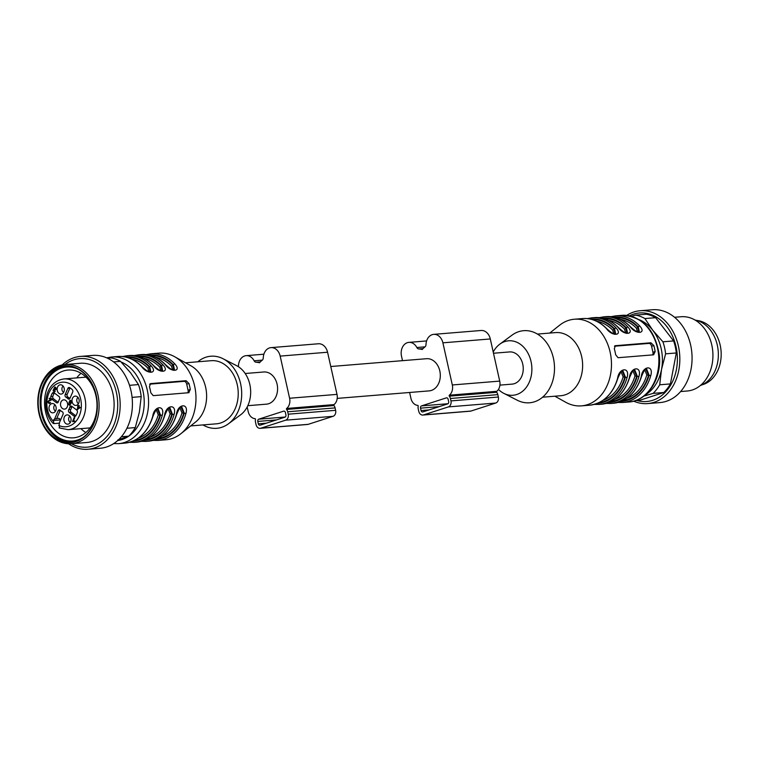 <?xml version="1.0" encoding="UTF-8"?>
<svg xmlns="http://www.w3.org/2000/svg" width="759" height="759" viewBox="0 0 759 759"><rect width="100%" height="100%" fill="white"/><g stroke="black" fill="none" stroke-linecap="round" stroke-linejoin="round"><path stroke-width="1.14" d="M337.205 398.39L429.167 390.885A16.148 12.429 -94.7 0 0 439.812 370.933A16.148 12.429 -94.7 0 0 426.549 358.703L330.763 366.521M247.813 405.685L266.447 404.168A16.148 12.429 -94.7 0 0 277.092 384.215A16.148 12.429 -94.7 0 0 263.819 371.986L245.185 373.504M78.139 436.899A33.994 26.176 -94.7 0 0 96.507 398.779A33.994 26.176 -94.7 0 0 68.006 370.05A33.994 26.176 -94.7 0 0 44.686 406.065A33.994 26.176 -94.7 0 0 73.538 437.82A33.994 26.176 -94.7 0 0 78.139 436.899M81.023 373.276A33.994 26.176 -94.7 0 0 76.744 377.906M80.89 428.655A33.994 26.176 -94.7 0 0 85.852 432.526M202.957 424.917A36.166 27.846 -94.7 0 0 228.374 423.845L240.603 414.822A27.324 21.034 -94.7 0 0 249.825 384.443A27.324 21.034 -94.7 0 0 236.59 365.648L223.061 358.741A36.166 27.846 -94.7 0 0 197.805 361.796M188.735 392.745L190.291 389.5A43.462 33.462 -94.7 0 0 189.703 386.464A43.462 33.462 -94.7 0 0 188.944 383.475L186.05 380.705L150.5 383.608L149.447 386.701A43.462 33.462 85.3 0 1 150.206 389.68A43.462 33.462 85.3 0 1 150.794 392.716L153.195 395.648L189.029 392.688M176.439 414.272L176.733 414.139C171.591 430.334 162.151 439.357 148.403 441.207A43.462 33.462 -94.7 0 0 176.439 414.272C177.786 403.684 189.01 402.631 185.927 413.494A43.462 33.462 85.3 0 1 157.881 440.438L165.984 439.774A43.462 33.462 -94.7 0 0 180.879 433.702A43.462 33.462 -94.7 0 0 194.636 386.056A43.462 33.462 -94.7 0 0 174.598 356.702A43.462 33.462 -94.7 0 0 158.906 353.134L150.813 353.789A43.462 33.462 85.3 0 1 174.836 363.912C182.075 371.73 170.946 372.754 165.358 364.69A43.462 33.462 -94.7 0 0 141.335 354.567L138.963 354.757A43.462 33.462 85.3 0 1 162.986 364.88C170.225 372.697 159.096 373.722 153.508 365.658A43.462 33.462 -94.7 0 0 129.485 355.535L127.114 355.724A43.462 33.462 85.3 0 1 151.145 365.847C158.375 373.665 147.255 374.69 141.658 366.625A43.462 33.462 -94.7 0 0 117.636 356.502L111.516 356.996A43.462 33.462 85.3 0 1 147.237 389.927A43.462 33.462 85.3 0 1 118.584 443.645L113.67 443.598M164.599 415.239L164.883 415.107C159.741 431.302 150.301 440.324 136.554 442.174A43.462 33.462 -94.7 0 0 164.599 415.239C165.936 404.651 177.16 403.598 174.077 414.461A43.462 33.462 85.3 0 1 146.032 441.406L148.403 441.207M152.749 416.207C154.086 405.619 165.31 404.556 162.227 415.429L160.528 415.031L157.891 408.408C157.303 407.422 155.69 409.974 153.043 416.074C147.901 432.269 138.451 441.292 124.704 443.142A43.462 33.462 -94.7 0 0 152.749 416.207L153.043 416.074M151.307 355.648A41.603 32.03 85.3 0 1 172.891 365.117L173.849 370.202M174.542 370.145L173.46 364.927A1.243 0.569 -43.5 0 1 174.836 363.912M180.898 406.815L183.659 413.276L181.97 412.858L179.845 407.735M156.326 439.309A42.229 32.504 -94.7 0 0 184.228 413.095L181.591 406.473C181.003 405.486 179.38 408.038 176.733 414.139M148.935 371.853L147.825 368.068A1.243 0.579 135.9 0 0 149.191 367.043L150.149 372.128M150.842 372.071L149.77 366.863A42.229 32.504 -94.7 0 0 125.757 357.091M157.198 408.75L159.959 415.211L160.528 415.031A42.229 32.504 -94.7 0 1 132.626 441.245M169.048 407.782L171.809 414.243L170.12 413.826L167.995 408.703M144.476 440.277A42.229 32.504 -94.7 0 0 172.378 414.063L169.741 407.441C169.153 406.454 167.54 409.006 164.883 415.107M160.785 370.885L159.675 367.1A1.243 0.579 135.9 0 0 161.041 366.075L161.999 371.17M162.692 371.104L161.62 365.895A42.229 32.504 -94.7 0 0 137.607 356.123M228.374 423.845A36.166 27.846 -94.7 0 0 240.575 383.608A36.166 27.846 -94.7 0 0 223.061 358.741M190.67 425.922L216.362 423.826A31.669 24.383 -94.7 0 0 237.244 384.69A31.669 24.383 -94.7 0 0 211.211 360.696L185.519 362.793M180.879 433.702L195.623 421.985A31.669 24.383 -94.7 0 0 205.642 387.27A31.669 24.383 -94.7 0 0 191.04 365.876L174.598 356.702M138.271 438.161A40.36 31.072 -94.7 0 0 158.27 414.793L156.145 409.67M172.625 369.918L171.525 366.132A40.36 31.072 -94.7 0 0 155.529 357.28M149.589 384.158L184.076 381.341A3.102 1.945 -107.9 0 1 186.723 384.187L188.071 390.211A3.102 1.945 -107.9 0 1 187.72 392.83M158.071 438.522A41.603 32.03 85.3 0 0 183.659 413.276L185.927 413.494M146.221 439.489A41.603 32.03 85.3 0 0 171.809 414.243L174.077 414.461M158.27 414.793L159.959 415.211A41.603 32.03 85.3 0 1 134.371 440.457M141.335 354.567C150.367 353.988 158.479 357.394 165.671 364.785A1.243 0.569 136.5 0 0 165.358 364.69M149.457 355.155A42.229 32.504 -94.7 0 1 173.46 364.927L172.891 365.117A1.243 0.579 -44.1 0 1 171.525 366.132M162.986 364.88A1.243 0.569 136.5 0 0 161.62 365.895L161.041 366.075A41.603 32.03 85.3 0 0 139.457 356.616M151.145 365.847A1.243 0.569 136.5 0 0 149.77 366.863L149.191 367.043A41.603 32.03 85.3 0 0 127.607 357.584M117.636 356.502C126.668 355.924 134.779 359.33 141.98 366.72A1.243 0.569 136.5 0 0 141.658 366.625M97.873 394.614A39.743 30.597 85.3 0 1 77.057 442.658A39.743 30.597 85.3 0 1 71.678 443.73A39.743 30.597 85.3 0 1 37.95 406.615A39.743 30.597 85.3 0 1 65.217 364.51A39.743 30.597 85.3 0 1 97.873 394.614M71.678 443.73L86.687 442.506A39.743 30.597 -94.7 0 0 92.067 441.434A39.743 30.597 -94.7 0 0 113.537 396.881A39.743 30.597 -94.7 0 0 80.217 363.286L65.217 364.51M71.46 443.749A44.42 34.202 -94.7 0 0 93.082 445.969A44.42 34.202 -94.7 0 0 114.656 386.284A44.42 34.202 -94.7 0 0 64.989 364.529M68.576 443.778A46.574 35.853 -94.7 0 0 88.035 449.252A46.574 35.853 -94.7 0 0 94.334 447.99A46.574 35.853 -94.7 0 0 119.495 395.781A46.574 35.853 -94.7 0 0 80.454 356.417A46.574 35.853 -94.7 0 0 62.143 364.965M88.035 449.252L100.273 448.256A46.574 35.853 -94.7 0 0 106.583 446.994A46.574 35.853 -94.7 0 0 131.743 394.775A46.574 35.853 -94.7 0 0 92.702 355.421L80.454 356.417M117.873 439.935L128.679 436.169A43.462 33.462 -94.7 0 0 135.301 427.583L139.39 412.014L141.193 396.625L132.075 397.374M141.193 396.625A43.462 33.462 -94.7 0 0 138.499 384.585L130.643 372.878L120.501 361.35L113.584 361.92M129.504 385.316L138.499 384.585M120.501 361.35A43.462 33.462 -94.7 0 0 111.184 357.906L107.484 358.21M128.679 436.169L121.345 436.767M126.905 428.266L135.301 427.583M59.306 366.863A38.5 29.639 -94.7 0 0 39.145 413.399A38.5 29.639 -94.7 0 0 75.995 441.52A38.5 29.639 -94.7 0 0 96.165 394.984A38.5 29.639 -94.7 0 0 59.306 366.863M75.928 441.216A38.187 29.402 -94.7 0 0 96.564 398.399A38.187 29.402 -94.7 0 0 64.553 366.123A38.187 29.402 -94.7 0 0 38.348 406.577A38.187 29.402 -94.7 0 0 70.758 442.25A38.187 29.402 -94.7 0 0 75.928 441.216M65.54 366.066A38.187 29.402 -94.7 0 0 40.322 406.416A38.187 29.402 -94.7 0 0 71.744 442.146M78.063 369.121A37.106 28.567 -94.7 0 0 41.005 402.175A37.106 28.567 -94.7 0 0 77.674 440.002A37.106 28.567 -94.7 0 0 83.613 437.099M77.741 408.826L79.619 407.716L78.566 406.909L77.741 408.826L80.112 407.83M79.325 406.852L78.566 406.909M80.179 407.668L79.619 407.716M48.842 401.169L51.584 399.87L48.918 401.122L48.405 402.261L50.198 402.849L49.354 403.532M49.733 403.399L49.136 402.982M49.895 402.915L50.587 402.403M77.797 409.319L77.959 408.807M69.97 400.97L70.53 400.391M71.08 403.551L69.752 402.384M71.128 400.809L70.264 400.875L70.255 403.181L70.995 403.437L69.724 405.372L68.054 404.101L68.272 403.598L69.61 404.623L70.283 403.617L68.955 402.45L70.141 400.335M77.968 397.412A3.567 2.751 -94.7 0 0 76.773 400.667A3.567 2.751 -94.7 0 0 78.481 403.693M63.111 386.075A3.567 2.751 -94.7 0 0 61.915 389.329A3.567 2.751 -94.7 0 0 63.623 392.356M54.98 404.832A3.567 2.751 -94.7 0 0 53.785 408.095A3.567 2.751 -94.7 0 0 55.492 411.112M69.837 416.169A3.567 2.751 -94.7 0 0 68.737 420.059A3.567 2.751 -94.7 0 0 70.35 422.459M70.739 409.443L68.765 409.604A1.86 1.433 -94.7 0 0 69.192 412.422L71.166 412.26A1.86 1.433 85.3 0 1 70.739 409.443A7.761 5.977 -94.7 0 0 71.754 407.08A1.86 1.433 85.3 0 1 72.039 406.473M71.166 412.26L75.843 415.828M69.866 398.522A1.86 1.433 85.3 0 1 69.837 398.494L67.864 398.655A1.86 1.433 -94.7 0 0 70.027 398.228L72.693 392.061A1.86 1.433 -94.7 0 0 72.247 389.614A18.624 14.345 -94.7 0 0 69.676 387.659A1.86 1.433 -94.7 0 0 67.864 388.38L69.837 388.219L67.171 394.376L65.189 394.538A1.86 1.433 -94.7 0 0 65.995 397.242L67.968 397.08A1.86 1.433 85.3 0 1 67.171 394.376M69.837 398.494A7.761 5.977 -94.7 0 0 67.968 397.08M51.489 398.911L56.365 402.64A1.86 1.433 -94.7 0 0 58.424 401.71A7.761 5.977 -94.7 0 1 59.439 399.357A1.86 1.433 -94.7 0 0 59.012 396.53L54.136 392.811A1.86 1.433 -94.7 0 0 52.257 393.285A18.624 14.345 -94.7 0 0 50.853 396.53A1.86 1.433 -94.7 0 0 51.489 398.911L53.462 398.75L58.139 402.327M52.257 393.285L54.231 393.124A1.86 1.433 85.3 0 1 54.335 392.963M54.231 393.124A18.624 14.345 -94.7 0 0 52.826 396.369L50.853 396.53M53.462 398.75A1.86 1.433 85.3 0 1 52.826 396.369M74.031 420.847L73.348 420.894L74.448 420.903L74.23 421.406L72.798 421.729L73.566 420.884M75.018 421.34L74.202 421.378M54.695 387.65L55.198 387.071M53.898 390.363L54.847 389.215M54.8 391.748L54.269 391.34M55.492 389.927L54.069 389.747L54.297 391.34L55.217 391.312L54.42 391.881L53.102 390.43L54.8 387.024M54.297 391.34L55.17 391.264M55.824 387.507L54.942 387.574L54.942 389.566L54.088 389.747L54.876 389.68M59.61 427.943L59.06 424.822A4.193 3.226 85.3 0 0 59.449 422.621L63.006 414.414A1.86 1.433 -94.7 0 0 62.2 411.72A7.761 5.977 -94.7 0 1 60.34 410.296A1.86 1.433 -94.7 0 0 58.177 410.733L60.151 410.572L56.593 418.769A4.193 3.226 85.3 0 1 57.855 418.313A4.193 3.226 85.3 0 1 60.635 419.888M49.468 403.513C47.703 402.906 47.485 401.909 48.832 400.515L50.796 399.936L49.145 398.684L49.363 398.181L51.584 399.87L50.796 399.936M49.933 398.617L49.145 398.684M77.911 405.771L79.221 405.42L78.775 406.435L80.236 407.545L77.304 409.604L77.911 405.771M78.936 406.074L78.367 406.122M78.49 406.188L77.703 406.255M78.908 406.539L78.158 406.596M77.75 409.281L76.963 409.348M70.91 403.57L70.283 403.617M70.255 404.566L69.61 404.623M68.841 404.035L68.054 404.101M71.536 402.27L70.264 400.875M70.492 400.373L69.781 400.439L71.498 401.492L71.46 402.602L71.004 402.317M76.602 405.278A4.658 3.586 -94.7 0 0 76.725 405.24A4.658 3.586 -94.7 0 0 79.173 400.477A4.658 3.586 -94.7 0 0 75.985 396.17A4.658 3.586 -94.7 0 0 72.02 400.97A4.658 3.586 -94.7 0 0 76.602 405.278M64.183 388.314A4.658 3.586 -94.7 0 0 61.128 384.832A4.658 3.586 -94.7 0 0 57.162 389.718A4.658 3.586 -94.7 0 0 61.868 393.902A4.658 3.586 -94.7 0 0 64.183 388.314M51.593 403.674A4.658 3.586 -94.7 0 0 49.174 409.386A4.658 3.586 -94.7 0 0 53.737 412.668A4.658 3.586 -94.7 0 0 56.175 407.896A4.658 3.586 -94.7 0 0 52.997 403.589A4.658 3.586 -94.7 0 0 51.593 403.674M64.012 420.647A4.658 3.586 -94.7 0 0 68.595 424.006A4.658 3.586 -94.7 0 0 71.042 419.234A4.658 3.586 -94.7 0 0 67.855 414.936A4.658 3.586 -94.7 0 0 64.012 420.647M68.765 409.604A7.761 5.977 -94.7 0 0 69.781 407.241L71.754 407.08M69.192 412.422L74.069 416.141A1.86 1.433 -94.7 0 0 75.938 415.666A18.624 14.345 -94.7 0 0 77.352 412.431A1.86 1.433 -94.7 0 0 76.716 410.04L71.839 406.321A1.86 1.433 -94.7 0 0 69.781 407.241M67.864 398.655A7.761 5.977 -94.7 0 0 65.995 397.242M67.864 388.38L65.189 394.538M58.177 410.733L54.62 418.93L56.593 418.769M74.23 421.406L73.405 421.444M72.532 421.52L74.373 417.26L74.79 417.573L73.348 420.894L73.898 420.837M56.213 389.016L54.942 387.574M54.999 387.024L56.185 388.181L56.138 389.301L55.701 389.054M59.449 423.161L53.936 423.617L53.386 420.486A4.193 3.226 85.3 0 1 54.62 418.93M60.654 405.591A4.658 3.586 85.3 0 1 63.794 399.832A4.658 3.586 85.3 0 1 67.674 404.186A4.658 3.586 85.3 0 1 64.553 409.11A4.658 3.586 85.3 0 1 60.654 405.591M53.936 423.617L53.102 423.323M257.794 421.425L258.335 423.835A1.86 1.433 -94.7 0 0 260.119 425.192L284.957 417.175A1.86 1.433 -94.7 0 0 285.925 414.926L285.393 412.517A1.86 1.433 -94.7 0 0 283.61 411.16L258.772 419.177A1.86 1.433 -94.7 0 0 257.794 421.425L276.523 419.898M238.449 366.73A11.176 8.605 85.3 0 1 246.153 355.658A11.176 8.605 85.3 0 1 254.132 360.791A3.102 2.391 -94.7 0 0 256.115 362.223A22.979 17.685 85.3 0 1 259.483 362.783A22.979 17.685 85.3 0 1 262.159 360.269A3.102 2.391 -94.7 0 0 263.278 357.84A11.176 8.605 85.3 0 1 270.991 347.631A11.176 8.605 85.3 0 1 280.175 356.104L289.596 398.247A9.317 7.173 85.3 0 1 286.646 408.465A0.617 0.474 -94.7 0 0 286.589 409.433A4.971 3.823 85.3 0 1 287.689 411.776L288.23 414.186A4.971 3.823 85.3 0 1 285.621 420.182L260.792 428.209A4.971 3.823 85.3 0 1 260.119 428.342A4.971 3.823 85.3 0 1 256.039 424.575L255.498 422.165A4.971 3.823 85.3 0 1 255.479 419.48A0.617 0.474 -94.7 0 0 255.024 418.674A9.317 7.173 85.3 0 1 248.212 411.615L247.178 406.985M270.991 347.631L318.382 343.77A11.176 8.605 85.3 0 1 327.575 352.233L336.996 394.376A9.317 7.173 85.3 0 1 334.036 404.594A0.617 0.474 -94.7 0 0 333.979 405.562A4.971 3.823 85.3 0 1 335.089 407.906L335.62 410.315A4.971 3.823 85.3 0 1 333.021 416.321L308.192 424.338A4.971 3.823 85.3 0 1 307.518 424.471L260.119 428.342M420.524 408.152L421.055 410.562A1.86 1.433 -94.7 0 0 422.839 411.919L447.677 403.902A1.86 1.433 -94.7 0 0 448.654 401.644L448.114 399.234A1.86 1.433 -94.7 0 0 446.33 397.877L421.501 405.894A1.86 1.433 -94.7 0 0 420.524 408.152L439.243 406.625M402.507 360.667L401.511 356.189A11.176 8.605 85.3 0 1 408.883 342.375A11.176 8.605 85.3 0 1 416.852 347.518A3.102 2.391 -94.7 0 0 418.845 348.95A22.979 17.685 85.3 0 1 422.203 349.51A22.979 17.685 85.3 0 1 424.879 346.996A3.102 2.391 -94.7 0 0 426.008 344.558A11.176 8.605 85.3 0 1 433.712 334.358A11.176 8.605 85.3 0 1 442.895 342.821L452.317 384.965A9.317 7.173 85.3 0 1 449.366 395.183A0.617 0.474 -94.7 0 0 449.309 396.16A4.971 3.823 85.3 0 1 450.41 398.494L450.95 400.904A4.971 3.823 85.3 0 1 448.351 406.909L423.513 414.926A4.971 3.823 85.3 0 1 422.839 415.059A4.971 3.823 85.3 0 1 418.759 411.302L418.218 408.892A4.971 3.823 85.3 0 1 418.2 406.198A0.617 0.474 -94.7 0 0 417.744 405.391A9.317 7.173 85.3 0 1 410.932 398.333L409.623 392.479M433.712 334.358L481.111 330.488A11.176 8.605 85.3 0 1 490.295 338.96L499.716 381.103A9.317 7.173 85.3 0 1 496.766 391.312A0.617 0.474 -94.7 0 0 496.709 392.289A4.971 3.823 85.3 0 1 497.809 394.633L498.35 397.033A4.971 3.823 85.3 0 1 495.741 403.038L470.912 411.065A4.971 3.823 85.3 0 1 470.238 411.198L422.839 415.059M701.99 384.841A32.599 25.094 -94.7 0 0 721.05 350.867A32.599 25.094 -94.7 0 0 696.734 320.44M695.026 320.051A33.529 25.815 85.3 0 1 698.603 321.038A33.529 25.815 85.3 0 1 718.337 353.447A33.529 25.815 85.3 0 1 700.367 385.506M674.552 317.281L681.155 316.74A37.257 28.681 85.3 0 1 690.994 318.135A37.257 28.681 85.3 0 1 712.872 357.944A37.257 28.681 85.3 0 1 687.218 391.008L680.614 391.549M626.716 315.402A46.574 35.853 85.3 0 1 640.112 310.744L652.361 309.748A46.574 35.853 85.3 0 1 664.647 311.494A46.574 35.853 85.3 0 1 680.965 323.941A46.574 35.853 85.3 0 1 690.159 373.039A46.574 35.853 85.3 0 1 659.932 402.583L647.683 403.579A46.574 35.853 85.3 0 1 633.718 401.16M640.112 310.744A46.574 35.853 85.3 0 1 668.726 324.937A46.574 35.853 85.3 0 1 677.92 374.045A46.574 35.853 85.3 0 1 647.683 403.579M629.467 315.82A44.42 34.202 85.3 0 1 666.781 326.493A44.42 34.202 85.3 0 1 673.631 379.092A44.42 34.202 85.3 0 1 636.886 400.467M631.488 316.304L635.606 315.108L646.307 314.235A43.462 33.462 85.3 0 1 655.624 317.689L644.913 318.562L652.778 330.269L662.92 341.797L673.622 340.924L655.624 317.689M673.622 340.924A43.462 33.462 85.3 0 1 676.316 352.963L665.605 353.836L661.525 369.405L659.713 384.785L670.425 383.912L676.316 352.963M670.425 383.912A43.462 33.462 85.3 0 1 663.802 392.507L653.101 393.38L643.85 396.122M635.625 400.572L639.913 400.221L663.802 392.507M635.606 315.108A43.462 33.462 85.3 0 1 644.913 318.562M662.92 341.797A43.462 33.462 85.3 0 1 665.605 353.836M659.713 384.785A43.462 33.462 85.3 0 1 653.101 393.38M639.268 319.729A40.36 31.072 85.3 0 1 652.778 330.269A40.36 31.072 85.3 0 1 661.525 369.405A40.36 31.072 85.3 0 1 645.397 394.86M645.767 368.874L648.528 375.344L646.839 374.927L644.714 369.804M633.917 369.842L636.678 376.312L634.989 375.895L632.864 370.772M622.067 370.809L624.828 377.28L623.139 376.862L621.014 371.739M637.494 331.987L636.393 328.201A1.243 0.579 135.9 0 0 637.759 327.176L638.717 332.262M625.644 332.954L624.543 329.169A1.243 0.579 135.9 0 0 625.909 328.144L626.868 333.229M613.794 333.922L612.693 330.137A1.243 0.579 135.9 0 0 614.059 329.112L615.018 334.197M614.458 346.227L648.945 343.41A3.102 1.945 -107.9 0 1 651.592 346.256L652.939 352.28A3.102 1.945 -107.9 0 1 652.588 354.899M621.194 401.378A42.229 32.504 -94.7 0 0 649.097 375.164L646.459 368.542C645.871 367.555 644.249 370.107 641.602 376.208C636.459 392.403 627.019 401.426 613.272 403.276A43.462 33.462 -94.7 0 0 641.308 376.341L641.602 376.208M609.344 402.346A42.229 32.504 -94.7 0 0 637.247 376.122L634.609 369.51C634.021 368.523 632.399 371.075 629.752 377.176C624.61 393.371 615.169 402.393 601.422 404.243A43.462 33.462 -94.7 0 0 629.458 377.308L629.752 377.176M597.494 403.304A42.229 32.504 -94.7 0 0 625.397 377.09L622.76 370.477C622.171 369.491 620.558 372.043 617.902 378.143L617.608 378.267C618.955 367.688 630.179 366.625 627.095 377.498A43.462 33.462 85.3 0 1 599.05 404.433L601.422 404.243M639.41 332.205L638.328 326.996A42.229 32.504 -94.7 0 0 614.325 317.224M627.56 333.173L626.479 327.964A42.229 32.504 -94.7 0 0 602.475 318.192M615.71 334.14L614.629 328.932A42.229 32.504 -94.7 0 0 590.625 319.159M614.837 345.848L615.369 345.677L614.316 348.761A43.462 33.462 85.3 0 1 615.663 354.785L618.063 357.717L653.603 354.814L655.159 351.559A43.462 33.462 -94.7 0 0 653.812 345.544L650.918 342.774L615.094 345.724M622.94 400.591A41.603 32.03 85.3 0 0 648.528 375.344L650.786 375.563A43.462 33.462 85.3 0 1 622.75 402.498L628.869 402.004A43.462 33.462 -94.7 0 0 658.689 355.962A43.462 33.462 -94.7 0 0 621.801 315.355C642.56 316.266 655.064 329.501 659.324 355.07C662.057 378.238 647.674 401.018 628.869 402.004M641.308 376.341C642.655 365.753 653.879 364.69 650.786 375.563M611.09 401.558A41.603 32.03 85.3 0 0 636.678 376.312L638.936 376.53A43.462 33.462 85.3 0 1 610.9 403.465L613.272 403.276M629.458 377.308C630.805 366.72 642.029 365.658 638.936 376.53M599.24 402.526A41.603 32.03 85.3 0 0 624.828 377.28L627.095 377.498M617.722 377.878L617.902 378.134C612.76 394.338 603.32 403.361 589.572 405.211A43.462 33.462 -94.7 0 0 617.608 378.267M610.976 316.674L615.682 315.858A43.462 33.462 85.3 0 1 639.704 325.981A1.243 0.569 136.5 0 0 638.328 326.996L637.759 327.176A41.603 32.03 85.3 0 0 616.175 317.708M639.704 325.981C646.934 333.799 635.814 334.823 630.226 326.759A1.243 0.569 -43.5 0 1 630.539 326.844A1.243 0.569 -43.5 0 1 630.615 327.167M618.689 327.812A1.243 0.569 136.5 0 0 618.376 327.727A43.462 33.462 -94.7 0 0 594.354 317.594C603.386 317.025 611.498 320.431 618.689 327.812C627.731 335.895 626.915 332.499 627.598 333.173M599.126 317.642L603.832 316.826A43.462 33.462 85.3 0 1 627.854 326.949C635.084 334.766 623.964 335.791 618.376 327.727M627.854 326.949A1.243 0.569 136.5 0 0 626.479 327.964L625.909 328.144A41.603 32.03 85.3 0 0 604.325 318.676M606.925 329.093A1.243 0.569 136.5 0 0 606.849 328.789A1.243 0.569 136.5 0 0 606.526 328.685A43.462 33.462 -94.7 0 0 582.504 318.562C591.536 317.993 599.648 321.399 606.849 328.78C615.881 336.863 615.065 333.467 615.758 334.131M587.276 318.609L591.982 317.793A43.462 33.462 85.3 0 1 616.004 327.916C623.243 335.734 612.124 336.759 606.526 328.685M616.004 327.916A1.243 0.569 136.5 0 0 614.629 328.932L614.059 329.112A41.603 32.03 85.3 0 0 592.475 319.643M549.725 333.078L559.506 325.298A43.462 33.462 85.3 0 1 574.411 319.226A43.462 33.462 85.3 0 1 610.132 352.148A43.462 33.462 85.3 0 1 581.479 405.866A43.462 33.462 85.3 0 1 565.797 402.298L554.867 396.207M537.429 334.083L555.616 332.594A31.669 24.383 85.3 0 1 581.65 356.588A31.669 24.383 85.3 0 1 560.768 395.724L542.581 397.204M493.217 352.015A27.324 21.034 85.3 0 1 499.783 344.178L512.012 335.155A36.166 27.846 85.3 0 1 553.387 358.087A36.166 27.846 85.3 0 1 545.797 393.997A36.166 27.846 85.3 0 1 517.325 400.259L503.796 393.352A27.324 21.034 85.3 0 1 498.445 389.424M499.783 344.178A27.324 21.034 85.3 0 1 531.034 361.493A27.324 21.034 85.3 0 1 525.294 388.617A27.324 21.034 85.3 0 1 503.796 393.352M493.483 353.239L509.488 351.939A16.148 12.429 85.3 0 1 522.752 364.168A16.148 12.429 85.3 0 1 512.116 384.12L499.925 385.117M162.227 415.429A43.462 33.462 85.3 0 1 134.182 442.374L136.554 442.174M117.645 440.571A40.36 31.072 -94.7 0 0 144.172 404.538A40.36 31.072 -94.7 0 0 121.165 362.043M159.675 367.1A40.36 31.072 -94.7 0 0 143.679 358.248M150.121 437.193A40.36 31.072 -94.7 0 0 170.12 413.826M147.825 368.068A40.36 31.072 -94.7 0 0 131.829 359.216M161.971 436.226A40.36 31.072 -94.7 0 0 181.97 412.858M188.071 390.211L190.291 389.5M186.723 384.187L188.944 383.475M184.076 381.341L186.05 380.705M50.578 400.192L49.79 400.259M51.289 400.021L50.502 400.088M49.62 400.458L48.832 400.515M69.448 402.412L68.955 402.45M75.701 416.008L74.069 416.141M57.997 402.507L56.365 402.64M53.756 391.065L53.282 391.103M53.386 420.486L60.635 419.898M58.804 425.41A22.353 17.21 -94.7 0 0 81.289 403.522A22.353 17.21 -94.7 0 0 56.081 384.291A22.353 17.21 -94.7 0 0 53.13 421.084M59.098 427.886L68.149 429.689A25.455 19.601 -94.7 0 0 85.615 402.725A25.455 19.601 -94.7 0 0 64.003 378.94C43.633 381.805 40.834 410.619 53.026 423.247M266.362 423.18L258.335 423.835M284.113 411.112L283.61 411.16M285.28 417.014L258.772 419.177M262.339 360.127L254.132 360.791M260.318 361.882L256.115 362.223M327.575 352.233L280.175 356.104M336.996 394.376L289.596 398.247M334.036 404.594L286.646 408.465M333.979 405.562L286.589 409.433M335.089 407.906L287.689 411.776M335.62 410.315L288.23 414.186M333.021 416.321L285.621 420.182M308.192 424.338L260.792 428.209M429.082 409.898L421.055 410.562M446.842 397.839L446.33 397.877M448 403.731L421.501 405.894M425.059 346.844L416.852 347.518M423.048 348.599L418.845 348.95M490.295 338.96L442.895 342.821M499.716 381.103L452.317 384.965M496.766 391.312L449.366 395.183M496.709 392.289L449.309 396.16M497.809 394.633L450.41 398.494M498.35 397.033L450.95 400.904M495.741 403.038L448.351 406.909M470.912 411.065L423.513 414.926M626.839 398.295A40.36 31.072 -94.7 0 0 646.839 374.927M614.989 399.262A40.36 31.072 -94.7 0 0 634.989 375.895M603.139 400.23A40.36 31.072 -94.7 0 0 623.139 376.862M636.393 328.201A40.36 31.072 -94.7 0 0 620.397 319.349M624.543 329.169A40.36 31.072 -94.7 0 0 608.547 320.317M612.693 330.137A40.36 31.072 -94.7 0 0 596.697 321.285M651.592 346.256L653.812 345.544M648.945 343.41L650.918 342.774M652.939 352.28L655.159 351.559M630.226 326.759A43.462 33.462 -94.7 0 0 606.204 316.626C615.236 316.057 623.348 319.463 630.539 326.844C635.112 331.009 638.082 332.793 639.448 332.205M124.704 443.142L118.584 443.645M111.516 356.996L106.677 357.84M153.109 440.391L157.881 440.438M141.259 441.358L146.032 441.406M129.41 442.326L134.182 442.374M165.671 364.785C174.712 372.859 173.896 369.462 174.579 370.136M150.813 353.789L146.107 354.605M134.258 355.573L138.963 354.757M129.485 355.535C138.517 354.956 146.629 358.362 153.83 365.753C158.394 369.908 161.363 371.692 162.739 371.104M122.408 356.54L127.114 355.724M150.889 372.071C149.514 372.66 146.544 370.876 141.98 366.72M70.34 403.181L71.128 403.114M73.727 421.387L74.515 421.321M85.985 377.147L64.003 378.94M90.131 427.896L68.149 429.689M263.885 354.206L246.153 355.658M426.605 340.933L408.883 342.375M617.978 402.46L622.75 402.498M606.128 403.427L610.9 403.465M594.278 404.395L599.05 404.433M581.479 405.866L589.572 405.211M574.411 319.226L582.504 318.562M591.982 317.793L594.354 317.594M603.832 316.826L606.204 316.626M615.682 315.858L621.801 315.355"/></g></svg>
